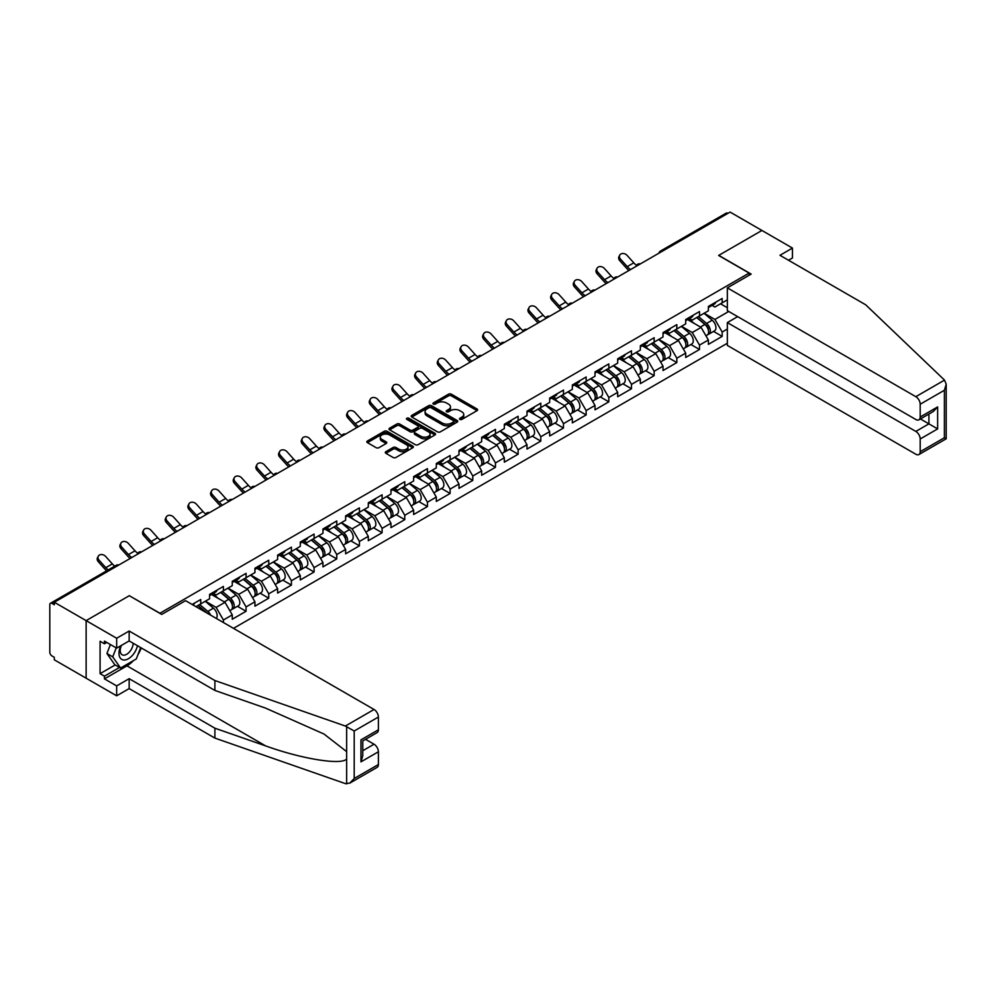 <?xml version="1.0" encoding="UTF-8"?>
<svg xmlns="http://www.w3.org/2000/svg" width="996" height="996" viewBox="0 0 996 996"><rect width="100%" height="100%" fill="white"/><g stroke="black" fill="none" stroke-linecap="round" stroke-linejoin="round"><path stroke-width="1.49" d="M459.891 419.403A1.407 0.809 0 0 0 461.895 419.403L477.047 410.651A2.017 1.17 0 0 0 477.644 409.829A2.017 1.17 0 0 0 477.047 409.007L451.375 394.179A2.017 1.17 0 0 0 448.524 394.179L433.36 402.932A1.407 0.809 0 0 0 435.364 404.077L437.319 402.944A6.462 3.723 0 0 1 446.457 402.944L448.586 404.189A6.462 3.723 0 0 1 450.478 406.816A6.462 3.723 0 0 1 448.586 409.456L446.631 410.589A1.407 0.809 0 0 0 448.623 411.746L450.59 410.613A6.462 3.723 0 0 1 459.716 410.613L461.858 411.846A6.462 3.723 0 0 1 463.75 414.485A6.462 3.723 0 0 1 461.858 417.112L459.891 418.245A1.407 0.809 0 0 0 459.891 419.403L459.891 418.245M385.9 451.661A2.017 1.17 0 0 0 385.303 452.483A2.017 1.17 0 0 0 385.9 453.317L393.096 457.475A2.017 1.17 0 0 0 395.947 457.475L412.78 447.752A2.017 1.17 0 0 0 413.377 446.93A2.017 1.17 0 0 0 412.78 446.108L387.108 431.28A2.017 1.17 0 0 0 384.257 431.28L367.424 441.004A2.017 1.17 0 0 0 366.827 441.826A2.017 1.17 0 0 0 367.424 442.647L376.127 447.665A2.017 1.17 0 0 0 378.978 447.665L386.174 443.506A2.017 1.17 0 0 0 386.772 442.685A2.017 1.17 0 0 0 386.174 441.863L381.866 439.373A5.391 3.113 0 0 1 380.285 437.169A5.391 3.113 0 0 1 383.622 434.293A5.391 3.113 0 0 1 389.498 434.966L406.405 444.726A5.391 3.113 0 0 1 407.987 446.93A5.391 3.113 0 0 1 404.65 449.806A5.391 3.113 0 0 1 398.774 449.134L395.947 447.503A2.017 1.17 0 0 0 393.096 447.503L385.9 451.661L385.9 453.317M129.443 595.62L86.129 620.633L54.307 602.256L730.105 212.086L761.928 230.462L718.614 255.462L749.141 273.078L159.958 613.237L129.443 595.795M437.468 431.853A2.017 1.17 0 0 0 440.319 431.853L457.152 422.142A2.017 1.17 0 0 0 457.737 421.32A2.017 1.17 0 0 0 457.152 420.486L431.467 405.671A2.017 1.17 0 0 0 428.616 405.671L411.784 415.382A2.017 1.17 0 0 0 411.199 416.204A2.017 1.17 0 0 0 411.784 417.038L437.468 431.853M407.426 419.702A1.407 0.809 0 0 1 408.858 419.901L434.941 434.966L418.133 444.664A2.017 1.17 0 0 1 415.282 444.664L389.598 429.836L396.806 425.715L396.806 424.035L389.598 428.193A2.017 1.17 0 0 0 389.013 429.015A2.017 1.17 0 0 0 389.598 429.836L389.598 428.193M396.806 425.715A2.017 1.17 0 0 1 399.657 425.715L399.657 424.035A2.017 1.17 0 0 0 396.806 424.035M399.657 424.035L410.078 430.048A2.017 1.17 0 0 0 412.929 430.048L417.71 427.284A2.017 1.17 0 0 0 418.295 426.462A2.017 1.17 0 0 0 417.71 425.641L406.866 419.378A1.407 0.809 0 0 1 408.858 418.233L434.966 433.297A2.017 1.17 0 0 1 435.563 434.119A2.017 1.17 0 0 1 434.966 434.941L434.966 433.297M233.5 628.351L727.341 343.234M749.141 273.078L749.141 275.269M195.938 606.651L200.731 603.887L200.731 599.53L192.153 604.472M200.731 603.887L209.596 598.77L209.596 594.4L223.403 586.432L223.403 590.802L232.267 585.685L232.267 581.315L246.074 573.347L246.074 577.705L254.939 572.588L254.939 568.23L268.746 560.25L268.746 564.62L277.61 559.503L277.61 555.133L291.417 547.165L291.417 551.535L300.282 546.406L300.282 542.048L314.089 534.08L314.089 538.438L322.953 533.321L322.953 528.963L336.76 520.983L336.76 525.353L345.624 520.236L345.624 515.866L359.432 507.898L359.432 512.255L368.296 507.138L368.296 502.781L382.103 494.813L382.103 499.17L390.967 494.053L390.967 489.696L404.774 481.715L404.774 486.085L413.639 480.968L413.639 476.598L427.446 468.63L427.446 472.988L436.31 467.871L436.31 463.514L450.117 455.546L450.117 459.903L458.982 454.786L458.982 450.416L472.789 442.448L472.789 446.818L481.653 441.701L481.653 437.331L495.46 429.363L495.46 433.721L504.325 428.604L504.325 424.246L518.132 416.266L518.132 420.636L526.996 415.519L526.996 411.149L540.803 403.181L540.803 407.551L549.668 402.421L549.668 398.064L563.475 390.096L563.475 394.453L572.339 389.336L572.339 384.979L586.146 376.998L586.146 381.368L595.01 376.251L595.01 371.882L608.817 363.914L608.817 368.271L617.682 363.154L617.682 358.797L631.489 350.829L631.489 355.186L640.353 350.069L640.353 345.712L654.16 337.731L654.16 342.101L663.025 336.984L663.025 332.614L676.832 324.646L676.832 329.004L685.696 323.887L685.696 319.529L699.503 311.561L699.503 315.919L708.38 310.802L708.38 306.432L722.175 298.464L722.175 302.834L727.341 299.846M727.341 329.054L722.175 332.029L714.916 319.442L704.16 313.23M713.559 331.419L722.175 336.387L722.175 332.029M722.175 336.387L708.38 344.367L708.38 339.997L699.503 345.114L692.245 332.527L681.488 326.327M690.888 344.504L699.503 349.484L699.503 345.114M699.503 349.484L685.696 357.452L685.696 353.094L676.832 358.211L669.573 345.624L658.817 339.412M668.216 357.589L676.832 362.569L676.832 358.211M676.832 362.569L663.025 370.537L663.025 366.179L654.16 371.296L646.902 358.709L636.145 352.497M645.545 370.686L654.16 375.666L654.16 371.296M654.16 375.666L640.353 383.634L640.353 379.264L631.489 384.381L624.231 371.807L613.474 365.594M622.874 383.771L631.489 388.751L631.489 384.381M631.489 388.751L617.682 396.719L617.682 392.362L608.817 397.479L601.559 384.892L590.802 378.679M600.202 396.856L608.817 401.836L608.817 397.479M608.817 401.836L595.01 409.817L595.01 405.447L586.146 410.564L578.888 397.977L568.131 391.777M577.531 409.954L586.146 414.934L586.146 410.564M586.146 414.934L572.339 422.902L572.339 418.532L563.475 423.661L556.216 411.074L545.459 404.862M554.859 423.039L563.475 428.019L563.475 423.661M563.475 428.019L549.668 435.987L549.668 431.629L540.803 436.746L533.545 424.159L522.788 417.947M532.188 436.136L540.803 441.104L540.803 436.746M540.803 441.104L526.996 449.084L526.996 444.714L518.132 449.831L510.873 437.244L500.117 431.044M509.516 449.221L518.132 454.201L518.132 449.831M518.132 454.201L504.325 462.169L504.325 457.811L495.46 462.928L488.189 450.341L477.445 444.129M486.845 462.306L495.46 467.286L495.46 462.928M495.46 467.286L481.653 475.254L481.653 470.896L472.789 476.013L465.518 463.426L454.774 457.214M464.173 475.403L472.789 480.383L472.789 476.013M472.789 480.383L458.982 488.351L458.982 483.981L450.117 489.098L442.847 476.511L432.102 470.311M441.489 488.488L450.117 493.468L450.117 489.098M450.117 493.468L436.31 501.436L436.31 497.079L427.446 502.196L420.175 489.609L409.431 483.396M418.818 501.573L427.446 506.553L427.446 502.196M427.446 506.553L413.639 514.521L413.639 510.164L404.774 515.281L397.504 502.694L386.759 496.481M396.147 514.671L404.774 519.651L404.774 515.281M404.774 519.651L390.967 527.619L390.967 523.249L382.103 528.366L374.832 515.791L364.075 509.579M373.475 527.755L382.103 532.736L382.103 528.366M382.103 532.736L368.296 540.704L368.296 536.346L359.432 541.463L352.161 528.876L341.404 522.663M350.804 540.84L359.432 545.82L359.432 541.463M359.432 545.82L345.624 553.801L345.624 549.431L336.76 554.548L329.489 541.961L318.732 535.761M328.132 553.938L336.76 558.918L336.76 554.548M336.76 558.918L322.953 566.886L322.953 562.516L314.089 567.645L306.818 555.058L296.061 548.846M305.461 567.023L314.089 572.003L314.089 567.645M314.089 572.003L300.282 579.971L300.282 575.613L291.417 580.73L284.146 568.143L273.39 561.931M282.789 580.12L291.417 585.088L291.417 580.73M291.417 585.088L277.61 593.068L277.61 588.698L268.746 593.815L261.475 581.228L250.718 575.028M260.118 593.205L268.746 598.185L268.746 593.815M268.746 598.185L254.939 606.153L254.939 601.796L246.074 606.913L238.803 594.326L228.047 588.113M237.446 606.29L246.074 611.27L246.074 606.913M246.074 611.27L232.267 619.238L232.267 614.881L223.403 619.998L216.132 607.411L205.375 601.198M223.403 622.512L223.403 619.998M213.318 593.367L216.132 594.998L223.403 590.802M216.132 607.411L224.996 602.294L211.438 594.463M232.267 614.881L224.996 602.294M235.99 580.282L238.803 581.901L246.074 577.705M238.803 594.326L247.668 589.209L234.11 581.378M254.939 601.796L247.668 589.209M258.661 567.197L261.475 568.816L268.746 564.62M261.475 581.228L270.339 576.111L256.781 568.28M277.61 588.698L270.339 576.111M281.345 554.1L284.146 555.731L291.417 551.535M284.146 568.143L293.011 563.026L279.453 555.195M300.282 575.613L293.011 563.026M304.017 541.015L306.818 542.633L314.089 538.438M306.818 555.058L315.682 549.941L302.124 542.11M322.953 562.516L315.682 549.941M326.688 527.93L329.489 529.548L336.76 525.353M329.489 541.961L338.354 536.844L324.796 529.013M345.624 549.431L338.354 536.844M349.359 514.832L352.161 516.451L359.432 512.255M352.161 528.876L361.025 523.759L347.467 515.928M368.296 536.346L361.025 523.759M372.031 501.747L374.832 503.366L382.103 499.17M374.832 515.791L383.697 510.662L370.139 502.831M390.967 523.249L383.697 510.662M394.702 488.65L397.504 490.281L404.774 486.085M397.504 502.694L406.368 497.577L392.81 489.746M413.639 510.164L406.368 497.577M417.374 475.565L420.175 477.184L427.446 472.988M420.175 489.609L429.039 484.492L415.481 476.661M436.31 497.079L429.039 484.492M440.045 462.48L442.847 464.099L450.117 459.903M442.847 476.511L451.711 471.394L438.153 463.563M458.982 483.981L451.711 471.394M462.717 449.383L465.518 451.014L472.789 446.818M465.518 463.426L474.395 458.309L460.824 450.478M481.653 470.896L474.395 458.309M485.388 436.298L488.189 437.916L495.46 433.721M488.189 450.341L497.066 445.224L483.496 437.393M504.325 457.811L497.066 445.224M508.06 423.213L510.873 424.831L518.132 420.636M510.873 437.244L519.738 432.127L506.167 424.296M526.996 444.714L519.738 432.127M530.731 410.115L533.545 411.746L540.803 407.551M533.545 424.159L542.409 419.042L528.839 411.211M549.668 431.629L542.409 419.042M553.403 397.031L556.216 398.649L563.475 394.453M556.216 411.074L565.081 405.957L551.51 398.126M572.339 418.532L565.081 405.957M576.074 383.946L578.888 385.564L586.146 381.368M578.888 397.977L587.752 392.86L574.182 385.029M595.01 405.447L587.752 392.86M598.745 370.848L601.559 372.467L608.817 368.271M601.559 384.892L610.424 379.775L596.853 371.944M617.682 392.362L610.424 379.775M621.417 357.763L624.231 359.382L631.489 355.186M624.231 371.807L633.095 366.677L619.524 358.846M640.353 379.264L633.095 366.677M644.088 344.666L646.902 346.297L654.16 342.101M646.902 358.709L655.766 353.592L642.196 345.761M663.025 366.179L655.766 353.592M666.76 331.581L669.573 333.199L676.832 329.004M669.573 345.624L678.438 340.508L664.867 332.676M685.696 353.094L678.438 340.508M689.431 318.496L692.245 320.114L699.503 315.919M692.245 332.527L701.109 327.41L687.539 319.579M708.38 339.997L701.109 327.41M727.927 213.343L662.091 251.353M661.157 251.888A3.088 1.78 120 0 1 661.942 251.266A3.088 1.78 60 0 0 660.398 251.117L726.233 213.107A3.088 1.78 60 0 1 727.777 213.256M712.103 305.399L714.916 307.029L722.175 302.834M714.916 319.442L728.723 311.474M720.506 303.792L727.341 307.739M133.377 660.647A23.12 13.346 -60 0 1 126.978 665.851L104.443 678.861L116.657 685.908L116.657 695.806L86.129 678.189L86.129 620.633L129.293 595.708L161.701 614.42L185.542 600.663L374.035 709.488A6.163 3.561 60 0 1 378.393 717.033L354.203 731.002L345.351 726.047L214.899 680.542L129.156 631.028L116.657 638.249L86.129 620.633L86.129 678.189L54.307 659.813L54.307 657.298L51.979 655.953A3.088 1.78 -120 0 1 49.8 652.181L49.8 604.684A3.088 1.78 -120 0 1 50.435 603.277A3.088 1.78 -120 0 1 51.979 603.427L54.307 604.771L54.307 602.256M460.463 419.602L461.858 418.793A6.462 3.723 0 0 0 463.75 416.154L463.75 414.485M450.478 406.816L450.478 408.497A6.462 3.723 0 0 1 448.586 411.136L447.192 411.946M477.047 409.007L477.047 410.651L451.375 395.86A2.017 1.17 0 0 0 448.524 395.86L433.932 404.276M457.127 422.155L431.467 407.339A2.017 1.17 0 0 0 428.616 407.339L411.809 417.05M453.578 421.893A1.407 0.809 0 0 0 453.578 420.735L431.044 407.725A1.407 0.809 0 0 0 429.052 407.725L426.985 408.92A6.462 3.723 0 0 0 425.093 411.56A6.462 3.723 0 0 0 426.985 414.187L442.386 423.088A6.462 3.723 0 0 0 451.512 423.088L453.578 421.893L453.578 423.574A1.407 0.809 0 0 0 454.002 422.989L454.002 421.32M425.093 411.56L425.093 413.228A6.462 3.723 0 0 0 426.985 415.867L426.985 414.187M453.578 423.574L451.512 424.769A6.462 3.723 0 0 1 442.386 424.769L426.985 415.867M399.657 425.715L410.078 431.729A2.017 1.17 0 0 0 412.929 431.729L417.71 428.965A2.017 1.17 0 0 0 418.295 428.143L418.295 426.462M420.885 436.285A5.391 3.113 0 0 0 426.761 436.958A5.391 3.113 0 0 0 430.098 434.082A5.391 3.113 0 0 0 428.517 431.878L422.553 428.442A2.017 1.17 0 0 0 419.702 428.442L414.921 431.193A2.017 1.17 0 0 0 414.336 432.027A2.017 1.17 0 0 0 414.921 432.849L420.885 436.285L420.885 437.966A5.391 3.113 0 0 0 426.761 438.638A5.391 3.113 0 0 0 430.098 435.762L430.098 434.082M414.336 432.027L414.336 433.696A2.017 1.17 0 0 0 414.921 434.53L414.921 432.849M420.885 437.966L414.921 434.53M407.987 446.93L407.987 448.611A5.391 3.113 0 0 1 404.65 451.487A5.391 3.113 0 0 1 398.774 450.815L395.947 449.184A2.017 1.17 0 0 0 393.096 449.184L385.925 453.329M380.285 437.169L380.285 438.85A5.391 3.113 0 0 0 381.866 441.054L381.866 439.373M386.149 443.531L381.866 441.054M412.78 446.108L412.78 447.752L387.108 432.961A2.017 1.17 0 0 0 384.257 432.961L367.449 442.66M706.65 325.742L705.629 325.157M707.944 334.395A6.785 3.922 -120 0 0 708.928 334.083A6.785 3.922 -120 0 0 710.148 329.352A6.785 3.922 -120 0 0 706.612 323.439L698.433 316.541M708.928 334.083L714.53 330.859A6.785 3.922 -120 0 0 715.75 326.115A6.785 3.922 -120 0 0 712.215 320.202L704.035 313.304M696.864 317.45L706.189 325.319A4.109 2.378 60 0 1 708.417 330.386M705.952 335.801L707.185 335.092A6.785 3.922 -120 0 0 708.405 330.348A6.785 3.922 -120 0 0 704.869 324.447L696.69 317.55M694.337 323.501L688.821 318.845M628.912 270.501A16.446 9.487 60 0 1 626.459 268.136L619.786 260.703A4.619 3.548 -152.4 0 1 618.952 256.669L619.749 255.15A4.619 3.548 27.6 0 0 620.57 259.184L627.243 266.617A13.77 7.956 -120 0 0 630.58 269.543M636.569 265.384A13.77 7.956 -120 0 1 633.792 262.832L627.119 255.412A4.619 3.548 27.6 0 0 619.749 255.15M710.198 305.386A6.785 3.922 60 0 1 708.928 307.241A6.785 3.922 60 0 1 708.38 307.465M715.788 302.161A6.785 3.922 60 0 1 714.53 304.004L708.928 307.241M120.815 645.744A13.359 7.719 120 0 0 123.703 659.987A13.359 7.719 120 0 0 137.473 645.732M121.524 645.333A9.151 5.279 120 0 0 122.135 654.745A9.151 5.279 120 0 0 123.467 655.156A9.151 5.279 120 0 0 133.165 643.254M140.685 647.587L136.265 658.979L120.578 668.03L114.764 664.681L106.921 653.513L110.407 644.537M120.578 668.03L112.735 656.874L116.221 647.898M106.921 653.513L112.735 656.874M944.519 380.111L946.2 384.182L944.395 390.258L920.192 404.227A6.163 3.561 -120 0 0 915.834 396.682L944.519 380.111L865.698 304.801L779.955 255.3L792.455 248.079L761.928 230.462L718.763 255.374L751.171 274.087L727.341 287.856L915.834 396.682M792.455 248.079L792.455 257.976L788.521 260.242M737.663 316.628L727.341 322.592L727.341 345.413L915.834 454.238A6.163 3.561 -120 0 0 918.922 454.55A6.163 3.561 -120 0 0 920.192 451.723L920.192 438.975A6.163 3.561 -120 0 0 915.834 431.417L928.919 423.86L937.634 428.903L920.192 438.975M727.341 322.592L915.834 431.417M727.341 287.856L727.341 310.677L915.834 419.503A6.163 3.561 -120 0 0 918.922 419.802A6.163 3.561 -120 0 0 920.192 416.988L920.192 404.227M920.404 418.955L928.919 423.86L928.919 414.037M920.192 416.988L937.634 406.916L933.277 411.522L918.922 419.802M920.192 451.723L944.395 437.754L945.316 438.277M116.657 685.908L129.156 678.687L214.899 728.201L214.899 738.098L345.351 783.603L349.833 783.105L354.203 778.499L378.393 764.53A6.163 3.561 60 0 1 377.123 767.356L349.833 783.105M214.899 728.201L265.583 745.88C301.576 758.964 341.914 765.451 346.645 758.94L346.645 751.631L324.011 734.04L265.583 708.119L214.899 690.44L129.156 640.938L116.657 648.147L104.443 641.1L104.443 643.79L100.086 641.262L100.086 673.657L104.443 676.172L119.557 667.445M129.156 678.687L129.156 688.597L116.657 695.806M214.899 738.098L129.156 688.597M378.393 717.033L378.393 729.794A6.163 3.561 60 0 1 377.123 732.608L362.768 740.9L362.768 755.765L360.963 761.84L360.963 739.854C363.303 741.211 363.303 741.211 360.963 739.854L378.393 729.794M116.657 638.249L116.657 648.147M104.443 678.861L104.443 676.172M129.156 631.028L129.156 640.938M214.899 680.542L214.899 690.44M362.768 750.735L374.035 744.224A6.163 3.561 60 0 1 378.393 751.768L378.393 764.53M374.035 744.224L365.52 739.306M141.258 647.923A23.12 13.346 -60 0 1 137.971 654.596M106.771 642.445L104.443 643.79M100.086 673.657L115.2 664.93M683.978 338.839L682.957 338.242M685.273 347.48A6.785 3.922 -120 0 0 686.256 347.181A6.785 3.922 -120 0 0 687.477 342.437A6.785 3.922 -120 0 0 683.941 336.524L675.761 329.626M686.256 347.181L691.859 343.944A6.785 3.922 -120 0 0 693.079 339.2A6.785 3.922 -120 0 0 689.543 333.299L681.364 326.402M674.192 330.535L683.517 338.403A4.109 2.378 60 0 1 685.746 343.471M683.281 348.899L684.513 348.177A6.785 3.922 -120 0 0 685.734 343.446A6.785 3.922 -120 0 0 682.198 337.532L674.018 330.635M671.665 336.598L666.15 331.942M661.307 351.924L660.286 351.339M662.601 360.564A6.785 3.922 -120 0 0 663.585 360.266A6.785 3.922 -120 0 0 664.805 355.522A6.785 3.922 -120 0 0 661.269 349.621L653.09 342.711M663.585 360.266L669.188 357.029A6.785 3.922 -120 0 0 670.408 352.298A6.785 3.922 -120 0 0 666.872 346.384L658.692 339.487M651.521 343.62L660.846 351.501A4.109 2.378 60 0 1 663.075 356.568M660.609 361.984L661.842 361.274A6.785 3.922 -120 0 0 663.062 356.531A6.785 3.922 -120 0 0 659.526 350.629L651.347 343.72M648.994 349.683L643.478 345.027M638.635 365.009L637.614 364.424M639.93 373.662A6.785 3.922 -120 0 0 640.914 373.351A6.785 3.922 -120 0 0 642.134 368.62A6.785 3.922 -120 0 0 638.598 362.706L630.418 355.809M640.914 373.351L646.516 370.126A6.785 3.922 -120 0 0 647.724 365.383A6.785 3.922 -120 0 0 644.2 359.481L636.021 352.572M628.85 356.717L638.175 364.586A4.109 2.378 60 0 1 640.403 369.653M637.938 375.069L639.171 374.359A6.785 3.922 -120 0 0 640.391 369.616A6.785 3.922 -120 0 0 636.855 363.714L628.675 356.817M626.322 362.768L620.807 358.112M615.951 378.107L614.943 377.521M617.259 386.747A6.785 3.922 -120 0 0 618.242 386.448A6.785 3.922 -120 0 0 619.462 381.705A6.785 3.922 -120 0 0 615.926 375.791L607.747 368.894M618.242 386.448L623.845 383.211A6.785 3.922 -120 0 0 625.052 378.48A6.785 3.922 -120 0 0 621.529 372.566L613.349 365.669M606.178 369.802L615.503 377.671A4.109 2.378 60 0 1 617.719 382.738M615.267 388.166L616.499 387.456A6.785 3.922 -120 0 0 617.719 382.713A6.785 3.922 -120 0 0 614.183 376.799L606.004 369.902M603.651 375.865L598.123 371.209M593.28 391.191L592.271 390.606M594.587 399.844A6.785 3.922 -120 0 0 595.571 399.533A6.785 3.922 -120 0 0 596.791 394.79A6.785 3.922 -120 0 0 593.255 388.888L585.075 381.978M595.571 399.533L601.173 396.308A6.785 3.922 -120 0 0 602.381 391.565A6.785 3.922 -120 0 0 598.857 385.651L590.678 378.754M583.507 382.9L592.832 390.768A4.109 2.378 60 0 1 595.048 395.835M592.595 401.251L593.828 400.541A6.785 3.922 -120 0 0 595.048 395.798A6.785 3.922 -120 0 0 591.512 389.897L583.332 382.987M580.979 388.95L575.451 384.294M606.24 283.586A16.446 9.487 60 0 1 603.788 281.221L597.114 273.788A4.619 3.548 -152.4 0 1 596.28 269.767L597.077 268.235A4.619 3.548 27.6 0 0 597.899 272.269L604.572 279.702A13.77 7.956 -120 0 0 607.909 282.627M613.897 278.469A13.77 7.956 -120 0 1 611.121 275.929L604.448 268.497A4.619 3.548 27.6 0 0 597.077 268.235M687.526 318.471A6.785 3.922 60 0 1 686.256 320.326A6.785 3.922 60 0 1 685.696 320.55M693.116 315.246A6.785 3.922 60 0 1 691.859 317.089L686.256 320.326M583.569 296.684A16.446 9.487 60 0 1 581.116 294.306L574.443 286.885A4.619 3.548 -152.4 0 1 573.609 282.852L574.406 281.333A4.619 3.548 27.6 0 0 575.227 285.366L581.901 292.787A13.77 7.956 -120 0 0 585.237 295.725M591.226 291.567A13.77 7.956 -120 0 1 588.449 289.014L581.776 281.582A4.619 3.548 27.6 0 0 574.406 281.333M664.855 331.568A6.785 3.922 60 0 1 663.585 333.411A6.785 3.922 60 0 1 663.025 333.648M670.445 328.331A6.785 3.922 60 0 1 669.188 330.186L663.585 333.411M560.897 309.768A16.446 9.487 60 0 1 558.445 307.403L551.759 299.97A4.619 3.548 -152.4 0 1 550.937 295.937L551.734 294.418A4.619 3.548 27.6 0 0 552.556 298.451L559.229 305.884A13.77 7.956 -120 0 0 562.566 308.81M568.554 304.651A13.77 7.956 -120 0 1 565.778 302.099L559.105 294.679A4.619 3.548 27.6 0 0 551.734 294.418M642.183 344.653A6.785 3.922 60 0 1 640.914 346.508A6.785 3.922 60 0 1 640.353 346.733M647.774 341.429A6.785 3.922 60 0 1 646.516 343.271L640.914 346.508M538.226 322.866A16.446 9.487 60 0 1 535.761 320.488L529.088 313.055A4.619 3.548 -152.4 0 1 528.266 309.034L529.063 307.515A4.619 3.548 27.6 0 0 529.884 311.536L536.558 318.969A13.77 7.956 -120 0 0 539.894 321.895M545.883 317.736A13.77 7.956 -120 0 1 543.106 315.197L536.433 307.764A4.619 3.548 27.6 0 0 529.063 307.515M619.512 357.751A6.785 3.922 60 0 1 618.242 359.593A6.785 3.922 60 0 1 617.682 359.817M625.102 354.514A6.785 3.922 60 0 1 623.845 356.356L618.242 359.593M515.555 335.951A16.446 9.487 60 0 1 513.089 333.573L506.416 326.153A4.619 3.548 -152.4 0 1 505.595 322.119L506.391 320.6A4.619 3.548 27.6 0 0 507.213 324.634L513.886 332.054A13.77 7.956 -120 0 0 517.223 334.992M523.211 330.834A13.77 7.956 -120 0 1 520.435 328.282L513.762 320.849A4.619 3.548 27.6 0 0 506.391 320.6M596.841 370.836A6.785 3.922 60 0 1 595.571 372.678A6.785 3.922 60 0 1 595.01 372.915M602.431 367.599A6.785 3.922 60 0 1 601.173 369.454L595.571 372.678M570.608 404.276L569.6 403.691M571.916 412.929A6.785 3.922 -120 0 0 572.899 412.618A6.785 3.922 -120 0 0 574.119 407.887A6.785 3.922 -120 0 0 570.584 401.973L562.404 395.076M572.899 412.618L578.489 409.393A6.785 3.922 -120 0 0 579.709 404.65A6.785 3.922 -120 0 0 576.186 398.749L568.006 391.839M560.835 395.985L570.16 403.853A4.109 2.378 60 0 1 572.376 408.92M569.924 414.348L571.156 413.626A6.785 3.922 -120 0 0 572.376 408.895A6.785 3.922 -120 0 0 568.841 402.982L560.661 396.084M558.308 402.048L552.78 397.379M492.883 349.036A16.446 9.487 60 0 1 490.418 346.67L483.745 339.238A4.619 3.548 -152.4 0 1 482.923 335.204L483.72 333.685A4.619 3.548 27.6 0 0 484.542 337.719L491.215 345.151A13.77 7.956 -120 0 0 494.551 348.077M500.54 343.919A13.77 7.956 -120 0 1 497.763 341.367L491.09 333.946A4.619 3.548 27.6 0 0 483.72 333.685M574.157 383.921A6.785 3.922 60 0 1 572.899 385.776A6.785 3.922 60 0 1 572.339 386M579.759 380.696A6.785 3.922 60 0 1 578.489 382.539L572.899 385.776M547.937 417.374L546.929 416.789M549.244 426.014A6.785 3.922 -120 0 0 550.228 425.715A6.785 3.922 -120 0 0 551.448 420.972A6.785 3.922 -120 0 0 547.912 415.058L539.732 408.161M550.228 425.715L555.818 422.478A6.785 3.922 -120 0 0 557.038 417.747A6.785 3.922 -120 0 0 553.515 411.834L545.335 404.936M538.164 409.07L547.489 416.951A4.109 2.378 60 0 1 549.705 422.005M547.252 427.433L548.485 426.724A6.785 3.922 -120 0 0 549.705 421.98A6.785 3.922 -120 0 0 546.169 416.067L537.989 409.169M535.636 415.133L530.109 410.477M470.212 362.133A16.446 9.487 60 0 1 467.747 359.755L461.073 352.335A4.619 3.548 -152.4 0 1 460.252 348.301L461.048 346.782A4.619 3.548 27.6 0 0 461.87 350.804L468.543 358.236A13.77 7.956 -120 0 0 471.88 361.175M477.868 357.004A13.77 7.956 -120 0 1 475.092 354.464L468.419 347.031A4.619 3.548 27.6 0 0 461.048 346.782M551.485 397.018A6.785 3.922 60 0 1 550.228 398.861A6.785 3.922 60 0 1 549.668 399.097M557.088 393.781A6.785 3.922 60 0 1 555.818 395.636L550.228 398.861M525.265 430.459L524.257 429.874M526.573 439.112A6.785 3.922 -120 0 0 527.556 438.8A6.785 3.922 -120 0 0 528.776 434.057A6.785 3.922 -120 0 0 525.241 428.156L517.061 421.258M527.556 438.8L533.146 435.576A6.785 3.922 -120 0 0 534.366 430.832A6.785 3.922 -120 0 0 530.843 424.919L522.663 418.021M515.492 422.167L524.817 430.035A4.109 2.378 60 0 1 527.033 435.103M524.581 440.518L525.813 439.809A6.785 3.922 -120 0 0 527.033 435.065A6.785 3.922 -120 0 0 523.498 429.164L515.318 422.254M512.965 428.218L507.437 423.561M447.54 375.218A16.446 9.487 60 0 1 445.075 372.853L438.402 365.42A4.619 3.548 -152.4 0 1 437.58 361.386L438.377 359.867A4.619 3.548 27.6 0 0 439.199 363.901L445.872 371.321A13.77 7.956 -120 0 0 449.208 374.259M455.197 370.101A13.77 7.956 -120 0 1 452.421 367.549L445.735 360.129A4.619 3.548 27.6 0 0 438.377 359.867M528.814 410.103A6.785 3.922 60 0 1 527.556 411.946A6.785 3.922 60 0 1 526.996 412.182M534.416 406.878A6.785 3.922 60 0 1 533.146 408.721L527.556 411.946M502.594 443.556L501.586 442.959M503.901 452.196A6.785 3.922 -120 0 0 504.885 451.885A6.785 3.922 -120 0 0 506.105 447.154A6.785 3.922 -120 0 0 502.569 441.24L494.39 434.343M504.885 451.885L510.475 448.661A6.785 3.922 -120 0 0 511.695 443.917A6.785 3.922 -120 0 0 508.172 438.016L499.992 431.106M492.821 435.252L502.146 443.12A4.109 2.378 60 0 1 504.362 448.188M501.909 453.616L503.142 452.894A6.785 3.922 -120 0 0 504.362 448.163A6.785 3.922 -120 0 0 500.826 442.249L492.647 435.352M490.293 441.315L484.766 436.659M424.869 388.303A16.446 9.487 60 0 1 422.404 385.938L415.73 378.505A4.619 3.548 -152.4 0 1 414.909 374.471L415.706 372.952A4.619 3.548 27.6 0 0 416.527 376.986L423.2 384.419A13.77 7.956 -120 0 0 426.537 387.344M432.525 383.186A13.77 7.956 -120 0 1 429.737 380.646L423.063 373.214A4.619 3.548 27.6 0 0 415.706 372.952M506.142 423.188A6.785 3.922 60 0 1 504.885 425.043A6.785 3.922 60 0 1 504.325 425.267M511.745 419.963A6.785 3.922 60 0 1 510.475 421.806L504.885 425.043M479.923 456.641L478.914 456.056M481.23 465.281A6.785 3.922 -120 0 0 482.213 464.983A6.785 3.922 -120 0 0 483.434 460.239A6.785 3.922 -120 0 0 479.898 454.338L471.718 447.428M482.213 464.983L487.803 461.746A6.785 3.922 -120 0 0 489.024 457.015A6.785 3.922 -120 0 0 485.5 451.101L477.321 444.204M470.149 448.337L479.474 456.218A4.109 2.378 60 0 1 481.69 461.273M479.238 466.701L480.47 465.991A6.785 3.922 -120 0 0 481.69 461.248A6.785 3.922 -120 0 0 478.155 455.334L469.975 448.437M467.622 454.4L462.094 449.744M402.197 401.4A16.446 9.487 60 0 1 399.732 399.023L393.059 391.602A4.619 3.548 -152.4 0 1 392.237 387.569L393.034 386.05A4.619 3.548 27.6 0 0 393.856 390.083L400.529 397.504A13.77 7.956 -120 0 0 403.866 400.442M409.854 396.284A13.77 7.956 -120 0 1 407.065 393.731L400.392 386.299A4.619 3.548 27.6 0 0 393.034 386.05M483.471 436.285A6.785 3.922 60 0 1 482.213 438.128A6.785 3.922 60 0 1 481.653 438.365M489.073 433.048A6.785 3.922 60 0 1 487.803 434.903L482.213 438.128M457.251 469.726L456.243 469.141M458.558 478.379A6.785 3.922 -120 0 0 459.542 478.068A6.785 3.922 -120 0 0 460.762 473.337A6.785 3.922 -120 0 0 457.226 467.423L449.047 460.526M459.542 478.068L465.132 474.843A6.785 3.922 -120 0 0 466.352 470.1A6.785 3.922 -120 0 0 462.829 464.186L454.649 457.289M447.478 461.434L456.803 469.303A4.109 2.378 60 0 1 459.019 474.37M456.566 479.786L457.799 479.076A6.785 3.922 -120 0 0 459.019 474.333A6.785 3.922 -120 0 0 455.483 468.431L447.304 461.534M444.951 467.485L439.423 462.829M379.526 414.485A16.446 9.487 60 0 1 377.061 412.12L370.388 404.687A4.619 3.548 -152.4 0 1 369.566 400.653L370.363 399.135A4.619 3.548 27.6 0 0 371.184 403.168L377.858 410.601A13.77 7.956 -120 0 0 381.194 413.527M387.183 409.368A13.77 7.956 -120 0 1 384.394 406.816L377.721 399.396A4.619 3.548 27.6 0 0 370.363 399.135M460.799 449.37A6.785 3.922 60 0 1 459.542 451.225A6.785 3.922 60 0 1 458.982 451.449M466.402 446.146A6.785 3.922 60 0 1 465.132 447.988L459.542 451.225M434.58 482.823L433.571 482.226M435.887 491.464A6.785 3.922 -120 0 0 436.87 491.165A6.785 3.922 -120 0 0 438.091 486.422A6.785 3.922 -120 0 0 434.555 480.508L426.375 473.61M436.87 491.165L442.461 487.928A6.785 3.922 -120 0 0 443.681 483.185A6.785 3.922 -120 0 0 440.145 477.283L431.965 470.386M424.806 474.519L434.132 482.388A4.109 2.378 60 0 1 436.348 487.455M433.895 492.883L435.128 492.161A6.785 3.922 -120 0 0 436.348 487.43A6.785 3.922 -120 0 0 432.812 481.516L424.632 474.619M422.279 480.582L416.751 475.926M356.854 427.57A16.446 9.487 60 0 1 354.389 425.205L347.716 417.772A4.619 3.548 -152.4 0 1 346.894 413.751L347.691 412.22A4.619 3.548 27.6 0 0 348.513 416.253L355.186 423.686A13.77 7.956 -120 0 0 358.51 426.612M364.511 422.453A13.77 7.956 -120 0 1 361.722 419.914L355.049 412.481A4.619 3.548 27.6 0 0 347.691 412.22M438.128 462.455A6.785 3.922 60 0 1 436.87 464.31A6.785 3.922 60 0 1 436.31 464.534M443.73 459.231A6.785 3.922 60 0 1 442.461 461.073L436.87 464.31M411.908 495.908L410.887 495.323M413.216 504.549A6.785 3.922 -120 0 0 414.199 504.25A6.785 3.922 -120 0 0 415.419 499.506A6.785 3.922 -120 0 0 411.883 493.605L403.704 486.695M414.199 504.25L419.789 501.013A6.785 3.922 -120 0 0 421.009 496.282A6.785 3.922 -120 0 0 417.473 490.368L409.294 483.471M402.123 487.604L411.46 495.485A4.109 2.378 60 0 1 413.676 500.552M411.224 505.968L412.456 505.258A6.785 3.922 -120 0 0 413.676 500.515A6.785 3.922 -120 0 0 410.14 494.614L401.961 487.704M399.608 493.667L394.08 489.011M334.183 440.668A16.446 9.487 60 0 1 331.718 438.29L325.045 430.87A4.619 3.548 -152.4 0 1 324.223 426.836L325.02 425.317A4.619 3.548 27.6 0 0 325.841 429.351L332.515 436.771A13.77 7.956 -120 0 0 335.839 439.709M341.84 435.551A13.77 7.956 -120 0 1 339.051 432.999L332.378 425.566A4.619 3.548 27.6 0 0 325.02 425.317M415.457 475.553A6.785 3.922 60 0 1 414.199 477.395A6.785 3.922 60 0 1 413.639 477.632M421.059 472.316A6.785 3.922 60 0 1 419.789 474.171L414.199 477.395M389.237 508.993L388.216 508.408M390.544 517.646A6.785 3.922 -120 0 0 391.528 517.335A6.785 3.922 -120 0 0 392.748 512.604A6.785 3.922 -120 0 0 389.212 506.69L381.032 499.793M391.528 517.335L397.118 514.11A6.785 3.922 -120 0 0 398.338 509.367A6.785 3.922 -120 0 0 394.802 503.466L386.622 496.556M379.451 500.702L388.789 508.57A4.109 2.378 60 0 1 391.005 513.637M388.552 519.053L389.785 518.343A6.785 3.922 -120 0 0 391.005 513.6A6.785 3.922 -120 0 0 387.469 507.699L379.289 500.801M376.924 506.752L371.408 502.096M311.511 453.753A16.446 9.487 60 0 1 309.046 451.387L302.373 443.955A4.619 3.548 -152.4 0 1 301.551 439.921L302.348 438.402A4.619 3.548 27.6 0 0 303.17 442.436L309.843 449.868A13.77 7.956 -120 0 0 313.167 452.794M319.168 448.636A13.77 7.956 -120 0 1 316.379 446.084L309.706 438.663A4.619 3.548 27.6 0 0 302.348 438.402M392.785 488.638A6.785 3.922 60 0 1 391.528 490.493A6.785 3.922 60 0 1 390.967 490.717M398.388 485.413A6.785 3.922 60 0 1 397.118 487.256L391.528 490.493M366.565 522.091L365.544 521.506M367.873 530.731A6.785 3.922 -120 0 0 368.856 530.432A6.785 3.922 -120 0 0 370.076 525.689A6.785 3.922 -120 0 0 366.54 519.775L358.361 512.878M368.856 530.432L374.446 527.195A6.785 3.922 -120 0 0 375.666 522.464A6.785 3.922 -120 0 0 372.13 516.551L363.951 509.653M356.78 513.787L366.117 521.655A4.109 2.378 60 0 1 368.333 526.722M365.868 532.15L367.113 531.441A6.785 3.922 -120 0 0 368.333 526.697A6.785 3.922 -120 0 0 364.797 520.784L356.618 513.886M354.252 519.85L348.737 515.193M288.84 466.85A16.446 9.487 60 0 1 286.375 464.472L279.702 457.04A4.619 3.548 -152.4 0 1 278.88 453.018L279.664 451.499A4.619 3.548 27.6 0 0 280.499 455.521L287.172 462.953A13.77 7.956 -120 0 0 290.496 465.879M296.497 461.721A13.77 7.956 -120 0 1 293.708 459.181L287.035 451.748A4.619 3.548 27.6 0 0 279.664 451.499M370.114 501.735A6.785 3.922 60 0 1 368.856 503.578A6.785 3.922 60 0 1 368.296 503.802M375.716 498.498A6.785 3.922 60 0 1 374.446 500.341L368.856 503.578M343.894 535.176L342.873 534.591M345.201 543.828A6.785 3.922 -120 0 0 346.185 543.517A6.785 3.922 -120 0 0 347.405 538.774A6.785 3.922 -120 0 0 343.869 532.872L335.689 525.963M346.185 543.517L351.775 540.293A6.785 3.922 -120 0 0 352.995 535.549A6.785 3.922 -120 0 0 349.459 529.635L341.279 522.738M334.108 526.884L343.446 534.752A4.109 2.378 60 0 1 345.662 539.82M343.197 545.235L344.442 544.526A6.785 3.922 -120 0 0 345.662 539.782A6.785 3.922 -120 0 0 342.126 533.881L333.946 526.971M331.581 532.935L326.065 528.278M266.169 479.935A16.446 9.487 60 0 1 263.703 477.557L257.03 470.137A4.619 3.548 -152.4 0 1 256.209 466.103L256.993 464.584A4.619 3.548 27.6 0 0 257.827 468.618L264.5 476.038A13.77 7.956 -120 0 0 267.824 478.976M273.825 474.818A13.77 7.956 -120 0 1 271.036 472.266L264.363 464.833A4.619 3.548 27.6 0 0 256.993 464.584M347.442 514.82A6.785 3.922 60 0 1 346.185 516.663A6.785 3.922 60 0 1 345.624 516.899M353.045 511.583A6.785 3.922 60 0 1 351.775 513.438L346.185 516.663M321.222 548.261L320.202 547.676M322.53 556.913A6.785 3.922 -120 0 0 323.513 556.602A6.785 3.922 -120 0 0 324.733 551.871A6.785 3.922 -120 0 0 321.198 545.957L313.018 539.06M323.513 556.602L329.103 553.378A6.785 3.922 -120 0 0 330.323 548.634A6.785 3.922 -120 0 0 326.788 542.733L318.608 535.823M311.437 539.969L320.774 547.837A4.109 2.378 60 0 1 322.99 552.905M320.525 558.333L321.77 557.611A6.785 3.922 -120 0 0 322.99 552.88A6.785 3.922 -120 0 0 319.455 546.966L311.275 540.069M308.909 546.032L303.394 541.363M243.497 493.02A16.446 9.487 60 0 1 241.032 490.655L234.359 483.222A4.619 3.548 -152.4 0 1 233.537 479.188L234.321 477.669A4.619 3.548 27.6 0 0 235.156 481.703L241.829 489.136A13.77 7.956 -120 0 0 245.153 492.061M251.154 487.903A13.77 7.956 -120 0 1 248.365 485.351L241.692 477.931A4.619 3.548 27.6 0 0 234.321 477.669M324.771 527.905A6.785 3.922 60 0 1 323.513 529.76A6.785 3.922 60 0 1 322.953 529.984M330.373 524.68A6.785 3.922 60 0 1 329.103 526.523L323.513 529.76M298.551 561.358L297.53 560.773M299.846 569.998A6.785 3.922 -120 0 0 300.842 569.7A6.785 3.922 -120 0 0 302.062 564.956A6.785 3.922 -120 0 0 298.526 559.042L290.346 552.145M300.842 569.7L306.432 566.463A6.785 3.922 -120 0 0 307.652 561.732A6.785 3.922 -120 0 0 304.116 555.818L295.937 548.921M288.765 553.054L298.103 560.935A4.109 2.378 60 0 1 300.319 565.989M297.854 571.418L299.099 570.708A6.785 3.922 -120 0 0 300.306 565.965A6.785 3.922 -120 0 0 296.783 560.051L288.603 553.154M286.238 559.117L280.723 554.461M220.826 506.117A16.446 9.487 60 0 1 218.361 503.739L211.687 496.319A4.619 3.548 -152.4 0 1 210.866 492.285L211.65 490.767A4.619 3.548 27.6 0 0 212.484 494.788L219.157 502.221A13.77 7.956 -120 0 0 222.482 505.159M228.482 500.988A13.77 7.956 -120 0 1 225.694 498.448L219.02 491.016A4.619 3.548 27.6 0 0 211.65 490.767M302.099 541.002A6.785 3.922 60 0 1 300.842 542.845A6.785 3.922 60 0 1 300.282 543.081M307.689 537.765A6.785 3.922 60 0 1 306.432 539.62L300.842 542.845M275.88 574.443L274.859 573.858M277.174 583.096A6.785 3.922 -120 0 0 278.17 582.785A6.785 3.922 -120 0 0 279.39 578.041A6.785 3.922 -120 0 0 275.855 572.14L267.675 565.242M278.17 582.785L283.76 579.56A6.785 3.922 -120 0 0 284.981 574.817A6.785 3.922 -120 0 0 281.445 568.903L273.265 562.005M266.094 566.151L275.431 574.02A4.109 2.378 60 0 1 277.647 579.087M275.182 584.503L276.427 583.793A6.785 3.922 -120 0 0 277.635 579.05A6.785 3.922 -120 0 0 274.112 573.148L265.932 566.238M263.567 572.202L258.051 567.546M198.154 519.202A16.446 9.487 60 0 1 195.689 516.837L189.016 509.404A4.619 3.548 -152.4 0 1 188.182 505.37L188.979 503.852A4.619 3.548 27.6 0 0 189.813 507.885L196.486 515.306A13.77 7.956 -120 0 0 199.81 518.244M205.811 514.085A13.77 7.956 -120 0 1 203.022 511.533L196.349 504.113A4.619 3.548 27.6 0 0 188.979 503.852M279.428 554.087A6.785 3.922 60 0 1 278.17 555.93A6.785 3.922 60 0 1 277.61 556.166M285.018 550.863A6.785 3.922 60 0 1 283.76 552.705L278.17 555.93M253.208 587.54L252.187 586.943M254.503 596.181A6.785 3.922 -120 0 0 255.499 595.869A6.785 3.922 -120 0 0 256.719 591.138A6.785 3.922 -120 0 0 253.183 585.225L245.004 578.327M255.499 595.869L261.089 592.645A6.785 3.922 -120 0 0 262.309 587.901A6.785 3.922 -120 0 0 258.773 582L250.594 575.09M243.422 579.236L252.76 587.105A4.109 2.378 60 0 1 254.976 592.172M252.511 597.6L253.756 596.878A6.785 3.922 -120 0 0 254.964 592.147A6.785 3.922 -120 0 0 251.44 586.233L243.261 579.336M240.895 585.299L235.38 580.643M175.483 532.287A16.446 9.487 60 0 1 173.018 529.922L166.344 522.489A4.619 3.548 -152.4 0 1 165.51 518.455L166.307 516.936A4.619 3.548 27.6 0 0 167.141 520.97L173.814 528.403A13.77 7.956 -120 0 0 177.139 531.329M183.139 527.17A13.77 7.956 -120 0 1 180.351 524.631L173.678 517.198A4.619 3.548 27.6 0 0 166.307 516.936M256.756 567.172A6.785 3.922 60 0 1 255.499 569.027A6.785 3.922 60 0 1 254.939 569.251M262.346 563.948A6.785 3.922 60 0 1 261.089 565.79L255.499 569.027M230.537 600.625L229.516 600.04M231.831 609.266A6.785 3.922 -120 0 0 232.827 608.967A6.785 3.922 -120 0 0 234.035 604.223A6.785 3.922 -120 0 0 230.512 598.322L222.332 591.412M232.827 608.967L238.418 605.73A6.785 3.922 -120 0 0 239.638 600.999A6.785 3.922 -120 0 0 236.102 595.085L227.922 588.188M220.751 592.321L230.088 600.202A4.109 2.378 60 0 1 232.305 605.257M229.839 610.685L231.072 609.975A6.785 3.922 -120 0 0 232.292 605.232A6.785 3.922 -120 0 0 228.769 599.318L220.589 592.421M218.224 598.384L212.708 593.728M152.811 545.385A16.446 9.487 60 0 1 150.346 543.007L143.673 535.587A4.619 3.548 -152.4 0 1 142.839 531.553L143.636 530.034A4.619 3.548 27.6 0 0 144.47 534.068L151.143 541.488A13.77 7.956 -120 0 0 154.467 544.426M160.456 540.268A13.77 7.956 -120 0 1 157.679 537.716L151.006 530.283A4.619 3.548 27.6 0 0 143.636 530.034M234.085 580.27A6.785 3.922 60 0 1 232.827 582.112A6.785 3.922 60 0 1 232.267 582.349M239.675 577.033A6.785 3.922 60 0 1 238.418 578.888L232.827 582.112M210.629 615.142A6.785 3.922 -120 0 0 207.84 611.407L199.661 604.51M216.281 618.404A6.785 3.922 -120 0 0 213.43 608.17L205.251 601.273M198.079 605.419L207.405 613.275M206.446 612.727A6.785 3.922 -120 0 0 206.097 612.416L197.918 605.518M130.14 558.47A16.446 9.487 60 0 1 127.675 556.104L121.002 548.672A4.619 3.548 -152.4 0 1 120.167 544.638L120.964 543.119A4.619 3.548 27.6 0 0 121.798 547.153L128.472 554.585A13.77 7.956 -120 0 0 131.796 557.511M137.784 553.353A13.77 7.956 -120 0 1 135.008 550.8L128.335 543.38A4.619 3.548 27.6 0 0 120.964 543.119M211.413 593.355A6.785 3.922 60 0 1 210.156 595.21A6.785 3.922 60 0 1 209.596 595.434M217.004 590.13A6.785 3.922 60 0 1 215.746 591.973L210.156 595.21M106.622 570.833A16.446 9.487 60 0 1 105.003 569.189L98.33 561.756A4.619 3.548 -152.4 0 1 97.496 557.735L98.293 556.204A4.619 3.548 27.6 0 0 99.127 560.238L105.8 567.67A13.77 7.956 -120 0 0 108.191 569.924M114.739 566.151A13.77 7.956 -120 0 1 112.336 563.898L105.663 556.465A4.619 3.548 27.6 0 0 98.293 556.204M194.332 603.215A6.785 3.922 60 0 1 193.124 605.033M117.964 565.504L51.979 603.427M118.599 565.13A3.088 1.78 -60 0 0 117.814 565.417A3.088 1.78 -120 0 0 116.271 565.267L50.435 603.277M638.486 264.973A3.088 1.78 120 0 1 639.27 264.363A3.088 1.78 -60 0 1 640.055 264.077M615.814 278.071A3.088 1.78 120 0 1 616.599 277.448A3.088 1.78 -60 0 1 617.383 277.162M593.143 291.156A3.088 1.78 120 0 1 593.927 290.533A3.088 1.78 -60 0 1 594.712 290.247M570.471 304.241A3.088 1.78 120 0 1 571.256 303.631A3.088 1.78 -60 0 1 572.04 303.344M547.8 317.338A3.088 1.78 120 0 1 548.584 316.716A3.088 1.78 -60 0 1 549.369 316.429M525.129 330.423A3.088 1.78 120 0 1 525.913 329.8A3.088 1.78 -60 0 1 526.697 329.527M502.457 343.52A3.088 1.78 120 0 1 503.241 342.898A3.088 1.78 -60 0 1 504.026 342.612M479.786 356.605A3.088 1.78 120 0 1 480.57 355.983A3.088 1.78 -60 0 1 481.342 355.697M457.114 369.69A3.088 1.78 120 0 1 457.899 369.068A3.088 1.78 -60 0 1 458.67 368.794M434.443 382.788A3.088 1.78 120 0 1 435.227 382.165A3.088 1.78 -60 0 1 435.999 381.879M411.771 395.873A3.088 1.78 120 0 1 412.556 395.25A3.088 1.78 -60 0 1 413.328 394.964M389.1 408.958A3.088 1.78 120 0 1 389.872 408.348A3.088 1.78 -60 0 1 390.656 408.061M366.428 422.055A3.088 1.78 120 0 1 367.2 421.433A3.088 1.78 -60 0 1 367.985 421.146M343.757 435.14A3.088 1.78 120 0 1 344.529 434.517A3.088 1.78 -60 0 1 345.313 434.231M321.086 448.225A3.088 1.78 120 0 1 321.857 447.615A3.088 1.78 -60 0 1 322.642 447.329M298.414 461.322A3.088 1.78 120 0 1 299.186 460.7A3.088 1.78 -60 0 1 299.97 460.413M275.73 474.407A3.088 1.78 120 0 1 276.514 473.785A3.088 1.78 -60 0 1 277.299 473.511M253.059 487.505A3.088 1.78 120 0 1 253.843 486.882A3.088 1.78 -60 0 1 254.627 486.596M230.387 500.59A3.088 1.78 120 0 1 231.172 499.967A3.088 1.78 -60 0 1 231.956 499.681M207.716 513.675A3.088 1.78 120 0 1 208.5 513.052A3.088 1.78 -60 0 1 209.285 512.778M185.044 526.772A3.088 1.78 120 0 1 185.829 526.149A3.088 1.78 -60 0 1 186.613 525.863M162.373 539.857A3.088 1.78 120 0 1 163.157 539.234A3.088 1.78 -60 0 1 163.942 538.948M139.701 552.942A3.088 1.78 120 0 1 140.486 552.332A3.088 1.78 -60 0 1 141.27 552.045M461.858 418.793L461.858 417.112M446.631 411.746L446.631 410.589M448.586 411.136L448.586 409.456M433.36 404.077L433.36 402.932M448.524 395.86L448.524 394.179M451.375 395.86L451.375 394.179M411.784 417.038L411.784 415.382M428.616 407.339L428.616 405.671M431.467 407.339L431.467 405.671M457.152 422.142L457.152 420.486M442.386 424.769L442.386 423.088M451.512 424.769L451.512 423.088M410.078 431.729L410.078 430.048M412.929 431.729L412.929 430.048M417.71 428.965L417.71 427.284M408.858 419.901L408.858 418.233M393.096 449.184L393.096 447.503M395.947 449.184L395.947 447.503M398.774 450.815L398.774 449.134M386.174 443.506L386.174 441.863M367.424 442.647L367.424 441.004M384.257 432.961L384.257 431.28M387.108 432.961L387.108 431.28M706.612 323.439L712.215 320.202M700.425 327.012L704.869 324.447M620.57 259.184L619.786 260.703M633.792 262.832L627.243 266.617M944.395 437.754L944.395 390.258M937.634 406.916L937.634 428.903M346.645 783.914L346.645 758.94M346.645 751.631L346.645 726.644M354.203 731.002L354.203 778.499M378.393 751.768L360.963 761.84M345.351 726.047L374.035 709.488M126.978 665.851L265.583 745.88M683.941 336.524L689.543 333.299M677.741 340.109L682.198 337.532M661.269 349.621L666.872 346.384M655.069 353.194L659.526 350.629M638.598 362.706L644.2 359.481M632.398 366.291L636.855 363.714M615.926 375.791L621.529 372.566M609.726 379.376L614.183 376.799M593.255 388.888L598.857 385.651M587.055 392.461L591.512 389.897M597.899 272.269L597.114 273.788M611.121 275.929L604.572 279.702M575.227 285.366L574.443 286.885M588.449 289.014L581.901 292.787M552.556 298.451L551.759 299.97M565.778 302.099L559.229 305.884M529.884 311.536L529.088 313.055M543.106 315.197L536.558 318.969M507.213 324.634L506.416 326.153M520.435 328.282L513.886 332.054M570.584 401.973L576.186 398.749M564.383 405.559L568.841 402.982M484.542 337.719L483.745 339.238M497.763 341.367L491.215 345.151M547.912 415.058L553.515 411.834M541.712 418.644L546.169 416.067M461.87 350.804L461.073 352.335M475.092 354.464L468.543 358.236M525.241 428.156L530.843 424.919M519.041 431.729L523.498 429.164M439.199 363.901L438.402 365.42M452.421 367.549L445.872 371.321M502.569 441.24L508.172 438.016M496.369 444.826L500.826 442.249M416.527 376.986L415.73 378.505M429.737 380.646L423.2 384.419M479.898 454.338L485.5 451.101M473.698 457.911L478.155 455.334M393.856 390.083L393.059 391.602M407.065 393.731L400.529 397.504M457.226 467.423L462.829 464.186M451.026 470.996L455.483 468.431M371.184 403.168L370.388 404.687M384.394 406.816L377.858 410.601M434.555 480.508L440.145 477.283M428.355 484.093L432.812 481.516M348.513 416.253L347.716 417.772M361.722 419.914L355.186 423.686M411.883 493.605L417.473 490.368M405.683 497.178L410.14 494.614M325.841 429.351L325.045 430.87M339.051 432.999L332.515 436.771M389.212 506.69L394.802 503.466M383.012 510.276L387.469 507.699M303.17 442.436L302.373 443.955M316.379 446.084L309.843 449.868M366.54 519.775L372.13 516.551M360.34 523.361L364.797 520.784M280.499 455.521L279.702 457.04M293.708 459.181L287.172 462.953M343.869 532.872L349.459 529.635M337.669 536.446L342.126 533.881M257.827 468.618L257.03 470.137M271.036 472.266L264.5 476.038M321.198 545.957L326.788 542.733M314.997 549.543L319.455 546.966M235.156 481.703L234.359 483.222M248.365 485.351L241.829 489.136M298.526 559.042L304.116 555.818M292.326 562.628L296.783 560.051M212.484 494.788L211.687 496.319M225.694 498.448L219.157 502.221M275.855 572.14L281.445 568.903M269.655 575.713L274.112 573.148M189.813 507.885L189.016 509.404M203.022 511.533L196.486 515.306M253.183 585.225L258.773 582M246.983 588.81L251.44 586.233M167.141 520.97L166.344 522.489M180.351 524.631L173.814 528.403M230.512 598.322L236.102 595.085M224.312 601.895L228.769 599.318M144.47 534.068L143.673 535.587M157.679 537.716L151.143 541.488M207.84 611.407L213.43 608.17M121.798 547.153L121.002 548.672M135.008 550.8L128.472 554.585M99.127 560.238L98.33 561.756M112.336 563.898L105.8 567.67M660.398 251.117A3.088 3.088 0 0 0 658.916 253.183M640.254 263.952A3.088 3.088 0 0 0 636.245 266.268M617.582 277.05A3.088 3.088 0 0 0 613.573 279.366M594.911 290.135A3.088 3.088 0 0 0 590.902 292.451M572.239 303.22A3.088 3.088 0 0 0 568.23 305.535M549.568 316.317A3.088 3.088 0 0 0 545.559 318.633M526.896 329.402A3.088 3.088 0 0 0 522.888 331.718M504.225 342.487A3.088 3.088 0 0 0 500.216 344.803M481.554 355.584A3.088 3.088 0 0 0 477.545 357.9M458.882 368.669A3.088 3.088 0 0 0 454.873 370.985M436.211 381.754A3.088 3.088 0 0 0 432.202 384.083M413.539 394.852A3.088 3.088 0 0 0 409.53 397.167M390.868 407.937A3.088 3.088 0 0 0 386.859 410.252M368.196 421.034A3.088 3.088 0 0 0 364.187 423.35M345.525 434.119A3.088 3.088 0 0 0 341.516 436.435M322.853 447.204A3.088 3.088 0 0 0 318.845 449.52M300.182 460.301A3.088 3.088 0 0 0 296.173 462.617M277.511 473.386A3.088 3.088 0 0 0 273.502 475.702M254.839 486.471A3.088 3.088 0 0 0 250.818 488.787M232.168 499.569A3.088 3.088 0 0 0 228.146 501.884M209.496 512.654A3.088 3.088 0 0 0 205.475 514.969M186.825 525.739A3.088 3.088 0 0 0 182.803 528.067M164.153 538.836A3.088 3.088 0 0 0 160.132 541.152M141.482 551.921A3.088 3.088 0 0 0 137.46 554.237M118.798 565.018A3.088 3.088 0 0 0 116.271 565.267M946.2 384.182L946.2 438.8L918.922 454.55"/></g></svg>
